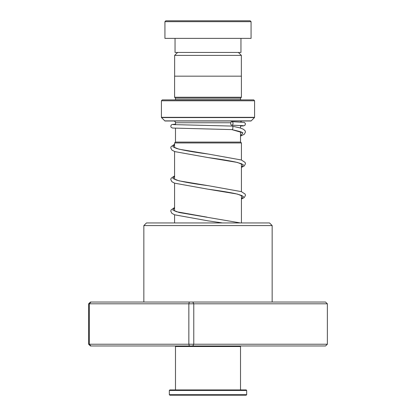 <?xml version="1.0" encoding="UTF-8"?>
<svg xmlns="http://www.w3.org/2000/svg" width="416" height="416" viewBox="0 0 416 416"><rect width="100%" height="100%" fill="white"/><g stroke="black" fill="none" stroke-linecap="round" stroke-linejoin="round"><path stroke-width="0.62" d="M177.59 52.442L174.637 55.39L241.363 55.39L238.41 52.442M241.363 76.17L241.363 55.39M174.637 76.17L174.637 55.39M240.521 142.085L240.521 131.794M240.521 128.06L240.521 125.486M175.479 142.085L175.479 128.274M175.479 124.748L175.479 122.751L230.766 122.751M175.458 142.085L240.542 142.085L241.42 142.964L174.58 142.964L175.458 142.085M241.42 222.94L241.42 195.458M241.42 191.651L241.42 163.816M241.42 160.014L241.42 142.964M174.58 222.94L174.58 214.781M174.58 210.943L174.58 183.144M174.58 179.306L174.58 151.502M174.58 147.664L174.58 142.964M173.722 120.994A1.758 1.758 0 0 1 175.479 122.751M242.278 120.994A1.758 1.758 0 0 0 240.698 121.976M175.464 99.897A0.879 0.879 0 0 0 175.479 99.72L175.479 98.14L240.521 98.14L241.4 97.261L241.4 76.17L174.6 76.17L174.6 97.261L241.4 97.261M175.479 98.14L174.6 97.261M175.479 99.72L240.521 99.72L240.521 98.14M161.418 117.333L254.582 117.333L254.582 100.776L253.703 99.897L162.297 99.897L161.418 100.776L161.418 117.333A0.354 0.354 0 0 0 161.522 117.577L164.835 120.89A0.354 0.354 0 0 0 165.079 120.994L250.921 120.994A0.354 0.354 0 0 0 251.165 120.89L254.478 117.577L161.522 117.577M254.582 100.776L161.418 100.776M165.812 20.8L250.188 20.8L251.066 21.679L164.934 21.679L165.812 20.8M240.958 38.376L240.958 52.442L175.042 52.442L175.042 38.376M251.066 21.679L251.066 38.376L164.934 38.376L164.934 21.679M143.842 225.576L146.479 222.94L269.521 222.94L272.158 225.576L143.842 225.576L143.842 302.042M327.371 303.8L88.629 303.8L90.47 302.042L325.53 302.042L327.371 303.8L327.371 344.224L325.53 345.982L90.47 345.982L88.629 344.224L327.371 344.224M90.953 302.042L89.31 303.8L89.31 344.224L90.953 345.982M189.327 302.042L188.848 303.8L188.848 344.224L189.327 345.982M192.811 302.042L193.773 303.8L193.773 344.224L192.811 345.982M88.629 303.8L88.629 344.224M240.521 136.063L244.27 134.306L245.461 132.023L245.029 130.65L243.324 129.204L240.016 127.904L231.951 126.074C233.381 125.45 233.095 130.213 231.738 129.589L172.531 128.05L171.142 127.327L170.778 126.5L171.142 125.112L172.162 124.472L175.479 124.176M231.842 121.68A1.758 1.17 -90 0 0 230.672 123.422A1.758 1.17 -90 0 0 231.821 125.195A1.758 1.17 -90 0 0 231.842 125.195A1.758 1.17 -90 0 0 233.017 123.453A1.758 1.17 -90 0 0 231.868 121.68A1.758 1.17 -90 0 0 231.842 121.68M239.99 345.982L240.521 346.512L175.479 346.512L175.479 389.927M246.672 394.675L246.142 395.2L169.858 395.2L169.328 394.675L246.672 394.675L246.672 390.452L169.328 390.452L169.328 394.675M169.328 390.452L169.858 389.927L246.142 389.927L246.672 390.452M164.835 120.89L251.165 120.89M241.332 132.137L240.521 132.434M174.58 144.383L172.848 146.801L179.067 149.214L208.281 154.045C193.705 152.147 183.118 150.285 176.509 148.45L174.106 147.352M174.58 176.025L172.848 178.438L179.067 180.856L208.286 185.682C193.71 183.789 183.118 181.922 176.509 180.086L174.106 178.989M174.58 207.662L172.848 210.08L179.067 212.493L240.375 222.94M231.738 129.589L242.923 132.792L240.521 135.99M242.107 164.242C242.731 164.122 240.521 163.379 235.472 162.016C228.342 160.54 219.185 159.052 208 157.56L237.338 162.427L243.428 164.861L241.42 167.294M242.107 195.879C242.731 195.764 240.521 195.021 235.472 193.653C228.342 192.176 219.185 190.689 208 189.197L237.344 194.064L243.428 196.503L241.42 198.936M222.425 222.94L208 220.839L222.446 222.94M272.158 225.576L272.158 302.042M240.521 132.34L241.181 132.07M242.107 132.6C242.585 132.226 239.075 131.217 231.577 129.574M206.846 217.121L176.509 211.728L174.106 210.631M231.821 125.195L243.084 125.653M231.967 126.074L173.124 124.592M231.868 121.68L244.473 122.434L245.43 123.708L245.071 125.128L243.677 125.85L240.521 126.084M174.58 144.269L171.101 146.609L170.758 147.893L171.995 150.171L174.959 151.637L208 157.56M208.281 154.045L241.342 159.983L245.112 162.427L245.456 163.717L244.275 165.942L241.42 167.398M174.58 175.911L171.101 178.246L170.758 179.535L171.938 181.766L174.71 183.191L208 189.197M208.286 185.682L241.342 191.625L245.112 194.064L245.456 195.354L244.275 197.584L241.42 199.04M174.58 207.548L171.101 209.888L170.758 211.177L171.938 213.403L174.71 214.828L208 220.839M176.01 345.982L175.479 346.512M240.521 346.512L240.521 389.927"/></g></svg>
